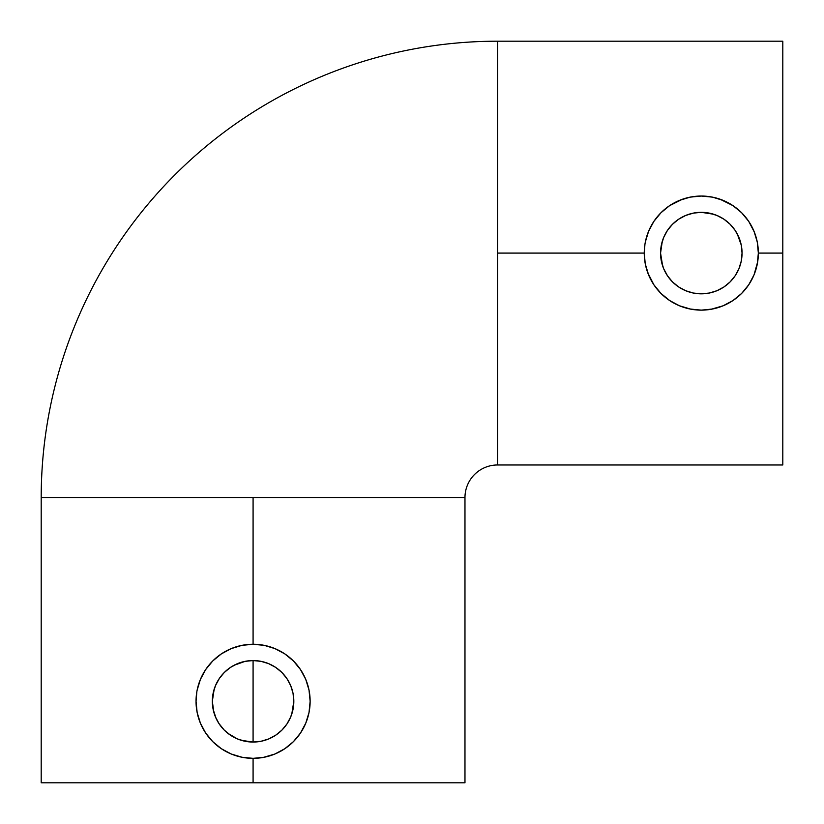 <?xml version="1.0" encoding="UTF-8"?>
<svg xmlns="http://www.w3.org/2000/svg" width="824" height="824" viewBox="0 0 824 824"><rect width="100%" height="100%" fill="white"/><g stroke="black" fill="none" stroke-linecap="round" stroke-linejoin="round"><path stroke-width="1.24" d="M41.2 497.572A456.372 456.372 0 0 1 497.572 41.2L497.572 253.081L644.255 253.081A57.041 57.041 0 0 1 701.306 196.04A57.041 57.041 0 0 1 758.348 253.081L782.8 253.081L782.8 41.2L782.8 253.081L758.348 253.081A57.041 57.041 0 0 1 701.306 310.133A57.041 57.041 0 0 1 644.255 253.081L497.572 253.081L497.572 41.2A456.372 456.372 0 0 0 41.2 497.572L253.081 497.572L253.081 644.255L253.081 497.572L41.2 497.572L41.2 782.8L464.973 782.8L253.081 782.8L253.081 758.348L253.081 782.8L41.2 782.8M497.572 464.973A32.599 32.599 0 0 0 464.973 497.572L253.081 497.572L464.973 497.572A32.599 32.599 0 0 1 497.572 464.973L497.572 253.081L497.572 464.973L782.8 464.973L782.8 253.081L782.8 464.973M701.286 293.828L693.345 293.045L701.306 293.828L709.258 293.045L716.901 290.728L723.946 286.968L730.115 281.901L735.183 275.721L738.953 268.676L741.27 261.033L742.053 253.081L741.27 245.14L738.953 237.497L735.183 230.452L730.115 224.272L723.946 219.205L716.901 215.445L709.258 213.117L701.306 212.335L693.355 213.117L685.712 215.445L678.667 219.205L672.497 224.272L667.43 230.452L663.66 237.497L661.342 245.14L660.56 253.081L661.342 261.033L663.66 268.676L667.43 275.721L672.497 281.901L678.667 286.968L685.712 290.728L693.355 293.045L701.286 293.828L709.279 293.045L716.911 290.728L723.956 286.958L730.115 281.901L735.173 275.752L738.943 268.696L741.26 261.074L742.053 253.081A40.747 40.747 0 0 1 701.306 293.828A40.747 40.747 0 0 1 660.56 253.081L661.342 261.043L663.67 268.717L667.43 275.731L672.497 281.901L678.646 286.958L684.466 290.192M645.367 241.895L648.601 231.256L653.854 221.419M653.875 221.388L660.972 212.747L669.613 205.65L676.391 201.767M660.992 212.726L669.603 205.66L682.457 199.243M679.47 200.387L690.172 197.132L701.296 196.04M727.046 202.179L732.969 205.629M734.266 206.525L741.641 212.747L748.728 221.378M748.738 221.388L754.424 232.275M214.168 689.214L212.335 701.306L213.818 712.173M212.901 694.581L212.335 701.286M216.516 683.333L215.445 685.692M241.391 740.343L253.081 742.053L253.081 660.56L245.13 661.342L237.477 663.67L230.432 667.44L224.272 672.487L219.205 678.667L215.445 685.712L213.117 693.355L212.335 701.306L213.117 709.258L216.084 718.363M219.359 678.44L215.455 685.681M245.099 741.26L253.081 742.053L261.043 741.27L268.717 738.932L275.731 735.183L281.911 730.105L286.958 723.956L290.728 716.901L293.045 709.258L293.828 701.306L293.045 693.355L290.728 685.712L286.968 678.667L281.901 672.497L275.721 667.43L268.676 663.66L261.033 661.342L253.081 660.56L245.14 661.342L234.016 665.298M291.778 714.089L293.828 701.306L293.045 693.324L290.728 685.692L286.948 678.646L281.89 672.487L275.741 667.44L268.686 663.66L261.074 661.353L253.081 660.56L245.13 661.342L239.259 662.97M233.707 737.15L237.467 738.943M227.949 733.37L237.436 738.932M218.834 723.379L224.262 730.105L230.411 735.163M215.445 716.911L219.194 723.936L224.272 730.115L230.452 735.183L237.497 738.953L245.14 741.27L253.081 742.053L261.033 741.27L268.676 738.953L275.721 735.183L281.901 730.115L286.968 723.946L290.728 716.901M212.335 701.306A40.747 40.747 0 0 1 253.081 660.56A40.747 40.747 0 0 1 293.828 701.306A40.747 40.747 0 0 1 253.081 742.053A40.747 40.747 0 0 1 212.335 701.306L213.117 709.258L215.445 716.901L219.205 723.946M197.152 690.11L200.387 679.47L205.65 669.613L212.736 660.982M205.67 669.582L202.076 675.762M221.419 653.854L231.204 648.622M231.256 648.601L241.916 645.367M264.277 645.367L274.917 648.601L284.754 653.854M284.774 653.875L293.416 660.961M300.533 669.634L304.437 676.463M299.452 668.068L293.426 660.972L300.513 669.613L305.766 679.409M305.786 679.47L309.021 690.1M218.937 747.008L212.736 741.631L205.66 733.02L200.387 723.132L197.132 712.43L196.04 701.306A57.041 57.041 0 0 1 253.081 644.255A57.041 57.041 0 0 1 310.133 701.306A57.041 57.041 0 0 1 253.081 758.348A57.041 57.041 0 0 1 196.04 701.306L196.854 691.717M757.266 241.988L757.4 242.74M743.351 214.539L746.081 217.742M720.001 199.192L733 205.65L741.641 212.747M710.659 196.812L712.42 197.132M655.667 218.854L660.93 212.788M648.138 232.419L648.632 231.183M644.945 244.244L644.255 253.081L645.202 263.433M304.489 726.047L300.502 733.02L293.426 741.641L284.774 748.738L274.917 754.011L263.433 757.4M275 753.97L272.672 754.887M293.396 741.672L286.814 747.317M299.781 734.081L293.457 741.61M306.827 720.454L305.776 723.173M309.041 690.203L309.371 692.036M305.776 679.439L306.786 682.056M288.225 656.368L291.294 658.942M279.799 650.898L284.826 653.906M273.63 648.086L274.959 648.622M261.929 644.945L264.257 645.367M241.988 645.346L242.74 645.202M214.158 659.602L217.69 656.563M206.412 668.501L212.736 660.972L221.388 653.875M199.243 682.447L200.366 679.501M200.356 723.081L199.15 719.898M221.378 748.728L212.747 741.641L205.66 733.02L201.921 726.531M233.377 754.836L231.153 753.97M242.071 757.277L231.256 754.011L221.388 748.738M690.893 309.175L679.47 305.786L669.613 300.513L660.972 293.426L653.875 284.774L647.808 272.888M668.223 299.565L660.982 293.437L655.173 286.639M676.154 304.293L669.572 300.492M682.643 306.992L679.429 305.766M732.969 300.533L723.132 305.786L711.04 309.299M702.007 310.123L701.286 310.133M723.132 305.786L721.031 306.61M733.041 300.492L725.656 304.674M757.678 261.805L754.011 274.917L748.738 284.774L741.651 293.416L734.133 299.74M746.163 288.338L743.186 291.82M751.715 279.799L748.707 284.826M754.568 273.506L754.032 274.866M309.031 690.172L310.133 701.306L309.031 712.43L305.786 723.132L300.513 733M264.216 757.256L253.081 758.348L241.957 757.256M241.957 645.357L253.081 644.255L264.216 645.357M237.497 663.66L230.452 667.43L224.272 672.497L219.215 678.657M230.432 667.44L224.282 672.487M261.074 661.353L253.081 660.56L253.081 742.053L261.043 741.27M272.157 665.298L268.717 663.67M281.901 672.497L281.303 671.91M277.657 668.8L275.762 667.45M286.937 678.626L286.196 677.555M290.718 685.671L290.481 685.115M293.045 693.334L291.449 687.566M293.056 709.248L293.828 701.306L293.447 695.714M268.696 738.943L276.164 734.895M261.064 741.26L265.781 740.024M645.357 264.216L648.632 275M754.011 231.256L757.256 241.957L758.348 253.081L757.256 264.216M741.641 293.426L733 300.513M712.43 309.031L701.306 310.133L690.172 309.031M701.306 196.04L712.43 197.132L723.132 200.387M662.269 241.391L660.56 253.081A40.747 40.747 0 0 1 701.306 212.335A40.747 40.747 0 0 1 742.053 253.081L741.27 245.14L738.943 237.487L735.173 230.432L730.136 224.293L723.956 219.215L716.921 215.445M713.46 214.199L701.327 212.335L693.375 213.117L685.702 215.445L678.688 219.194L672.508 224.252L667.45 230.401L663.681 237.436L665.462 233.707M661.353 245.099L660.56 253.081L662.64 265.956M667.45 230.411L669.315 227.857M673.352 223.438L672.518 224.252M680.233 218.206L678.698 219.184M700.163 212.355L693.355 213.117M689.482 214.096L688.524 214.395M701.327 212.335L707.239 212.777M719.651 216.702L716.962 215.466M730.126 224.282L735.173 230.432M741.26 261.074L742.053 253.081L741.27 245.14L737.315 234.016M735.173 275.752L733.597 277.935M737.336 272.116L738.943 268.696M709.299 293.045L715.84 291.15M702.851 293.808L707.332 293.385M688.524 291.778L693.314 293.045M677.689 286.288L678.646 286.958M663.66 268.686L667.625 276.019M782.8 41.2L497.572 41.2M464.973 497.572L464.973 782.8"/></g></svg>
